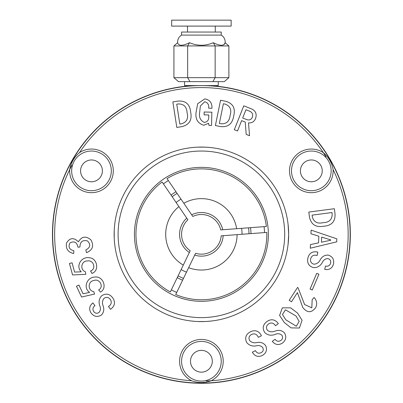 <?xml version="1.0" encoding="UTF-8"?>
<svg xmlns="http://www.w3.org/2000/svg" width="403" height="403" viewBox="0 0 403 403"><rect width="100%" height="100%" fill="white"/><g stroke="black" fill="none" stroke-linecap="round" stroke-linejoin="round"><path stroke-width="0.6" d="M224.053 44.587L225.161 42.713L223.882 44.693M177.637 42.713L177.637 42.723C178.68 46.088 182.64 46.088 189.521 42.713L187.662 45.932L173.92 45.932L177.637 42.713C177.466 39.408 178.776 36.869 181.572 35.096C178.776 36.869 177.466 39.408 177.637 42.713M179.819 124.059L181.461 123.807C186.705 122.22 188.589 118.563 187.098 112.835C186.785 106.886 183.879 103.924 178.383 103.939L176.741 104.191L179.819 124.059M190.684 112.276C192.216 120.008 189.284 124.794 181.894 126.643L176.811 127.424L172.862 101.883L177.94 101.103C185.672 100.483 189.919 104.211 190.684 112.276M211.862 112.185L211.54 125.454L208.976 125.393L208.578 123.268L203.853 125.268C197.938 123.504 195.324 119.318 196.014 112.704L197.666 103.737L204.795 98.891C209.812 99.788 212.2 102.911 211.958 108.266L208.643 108.185C209.076 104.735 207.772 102.589 204.729 101.752L200.382 105.959L199.636 112.492C198.855 117.313 200.432 120.623 204.376 122.416C207.459 121.918 208.915 119.988 208.739 116.633L208.779 114.976L204.104 114.865L204.175 111.999L211.862 112.185M219.373 123.414L221 123.751C226.471 124.084 229.498 121.308 230.093 115.429C231.861 109.747 230.168 105.959 225.01 104.065L223.378 103.732L219.373 123.414M233.644 116.15C232.395 123.923 227.992 127.393 220.431 126.557L215.398 125.529L220.547 100.231L225.579 101.259C233.035 103.364 235.72 108.326 233.644 116.15M242.677 117.988L246.586 119.535C249.296 120.522 251.225 119.726 252.374 117.147C253.24 114.104 252.117 112.039 249.009 110.966L245.936 109.752L242.677 117.988M249.538 135.725L246.188 134.395L245.256 122.079L241.624 120.643L237.533 130.97L234.319 129.701L243.775 105.828L250.757 108.593C255.492 110.442 257.104 113.717 255.583 118.417C254.303 121.635 251.94 123.122 248.495 122.875L249.538 135.725M312.103 215.142L312.32 216.779C313.781 222.043 317.383 224.003 323.125 222.658C329.055 222.476 332.077 219.645 332.188 214.169L331.971 212.527L312.103 215.142M323.594 226.239C315.851 227.589 311.151 224.562 309.484 217.157L308.814 212.074L334.354 208.714L335.024 213.792C335.457 221.509 331.649 225.66 323.594 226.239M330.757 239.926L321.67 237.095L321.433 242.223L330.742 240.228L330.757 239.926M310.285 248.213L310.451 244.596L318.536 242.848L318.838 236.213L310.945 233.74L311.106 230.118L336.848 238.843L336.707 241.855L310.285 248.213M322.289 262.539C320.244 266.086 317.297 267.783 313.438 267.627C308.743 266.156 306.895 262.973 307.892 258.071C309.091 253.361 312.068 251.306 316.829 251.915L317.856 252.142L317.096 255.517L316.214 255.316C313.388 254.827 311.544 255.955 310.678 258.696C310.088 261.517 311.161 263.35 313.907 264.197C316.602 264.066 318.647 262.731 320.042 260.192C321.831 256.661 324.576 254.968 328.274 255.109C332.485 256.494 334.243 259.411 333.543 263.849C332.304 268.292 329.372 270.146 324.737 269.411L325.498 266.035C328.092 266.625 329.795 265.673 330.611 263.189C331.095 260.832 330.208 259.295 327.956 258.585C325.362 258.61 323.473 259.93 322.289 262.539M312.265 290.019L310.053 289.087L316.708 273.335L318.919 274.267L312.265 290.019M297.54 287.455L298.049 287.787L304.592 304.532L311.806 307.852L312.174 299.666L314.128 297.505C316.854 300.593 317.383 303.948 315.715 307.57C311.474 313.106 307.157 313.06 302.764 307.429L297.429 292.628L291.485 301.771L289.203 300.285L297.54 287.455M296.024 315.997L285.445 309.816L282.458 314.486L285.777 319.811L296.336 326.213L299.177 321.428L296.024 315.997M297.53 313.066L302.079 320.304L299.399 328.007L291.122 327.901L284.332 322.561L279.591 315.408L282.362 307.837L290.664 307.857L297.53 313.066M274.906 334.505C271.023 335.88 267.647 335.246 264.791 332.601C262.167 328.395 262.847 324.737 266.821 321.639C270.826 318.818 274.453 319.201 277.697 322.788L278.327 323.639L275.536 325.72L274.997 324.994C273.153 322.768 271.002 322.42 268.544 323.952C266.242 325.72 265.864 327.83 267.406 330.274C269.552 331.946 271.99 332.268 274.73 331.236C278.418 329.709 281.626 330.208 284.367 332.747C286.679 336.57 286.11 339.956 282.669 342.898C278.805 345.482 275.345 344.973 272.287 341.371L275.078 339.296C276.68 341.437 278.604 341.825 280.856 340.47C282.77 338.978 283.097 337.22 281.848 335.195C279.838 333.513 277.526 333.286 274.906 334.505M256.147 345.875C252.082 346.54 248.873 345.321 246.525 342.223C244.686 337.623 245.996 334.142 250.449 331.79C254.887 329.719 258.388 330.732 260.948 334.828L261.426 335.78L258.313 337.341L257.9 336.525C256.479 334.011 254.424 333.291 251.734 334.364C249.16 335.704 248.414 337.714 249.507 340.389C251.326 342.409 253.673 343.155 256.545 342.626C260.444 341.764 263.517 342.822 265.768 345.799C267.37 349.97 266.222 353.199 262.318 355.491C258.056 357.36 254.736 356.257 252.354 352.172L255.472 350.615C256.671 353.008 258.499 353.728 260.958 352.781C263.099 351.648 263.733 349.975 262.852 347.769C261.174 345.764 258.938 345.129 256.147 345.875M99.727 305.66C98.443 301.761 99.148 298.416 101.843 295.631C106.085 293.102 109.712 293.852 112.714 297.882C115.434 301.928 114.976 305.529 111.339 308.683L110.482 309.297L108.467 306.471L109.203 305.948C111.46 304.164 111.853 302.028 110.382 299.545C108.664 297.213 106.573 296.789 104.105 298.275C102.392 300.376 102.024 302.804 102.992 305.56C104.437 309.257 103.868 312.446 101.284 315.116C97.43 317.337 94.07 316.703 91.214 313.212C88.715 309.313 89.295 305.877 92.942 302.9L94.957 305.726C92.786 307.277 92.358 309.187 93.672 311.459C95.113 313.393 96.856 313.761 98.901 312.557C100.609 310.592 100.886 308.295 99.727 305.66M100.503 292.089L98.649 289.953C104.301 286.871 99.606 278.176 93.919 280.508C87.668 281.264 87.612 290.699 93.743 291.606L94.569 294.054L81.572 297.021L76.464 286.211L78.928 285.047L83.063 293.802L89.597 292.387C82.64 287.611 87.199 276.891 95.148 277.042C103.022 275.974 107.727 288.014 100.503 292.089M91.955 273.43L90.519 271.012C96.579 268.982 93.506 259.653 87.532 260.948C81.28 260.59 79.587 269.819 85.421 271.778L85.804 274.322L72.57 274.952L69.452 263.486L72.066 262.776L74.59 272.065L81.23 271.824C75.255 265.935 81.587 256.243 89.335 257.774C97.229 258.091 99.732 270.7 91.955 273.43M78.399 241.85C81.718 236.319 85.91 235.684 90.962 239.941C94.151 245.83 92.665 250.077 86.509 252.676L85.814 250.001C90.428 247.462 90.957 244.43 87.406 240.908C82.57 239.755 80.076 241.795 79.925 247.029L77.965 247.21C76.978 242.279 74.338 240.818 70.051 242.833C67.961 246.878 69.235 249.522 73.875 250.767L73.663 253.517C67.986 252.202 65.598 248.716 66.5 243.054C69.82 237.659 73.789 237.261 78.399 241.85M111.314 170.872A19.833 19.833 0 0 0 92.07 151.049A19.833 19.833 0 0 0 71.653 170.872A19.833 19.833 0 0 0 91.481 190.7A19.833 19.833 0 0 0 111.314 170.872M71.936 165.225A146.752 146.752 0 0 0 69.709 169.577C70.923 162.752 74.182 157.115 79.472 152.656A21.812 21.812 0 0 1 111.833 163.003A21.812 21.812 0 0 1 94.846 192.422A21.812 21.812 0 0 1 69.709 169.577A146.752 146.752 0 0 0 191.632 380.759A21.812 21.812 0 0 1 184.418 347.562A21.812 21.812 0 0 1 218.386 347.562A21.812 21.812 0 0 1 211.167 380.759C204.648 383.117 198.14 383.117 191.632 380.759M221.232 361.254A19.833 19.833 0 0 0 201.399 341.422A19.833 19.833 0 0 0 192.523 378.986A19.833 19.833 0 0 0 221.232 361.254M331.15 170.872A19.833 19.833 0 0 0 301.918 153.407A19.833 19.833 0 0 0 311.317 190.7A19.833 19.833 0 0 0 331.15 170.872M325.982 156.767A146.752 146.752 0 0 0 323.327 152.656C328.626 157.125 331.886 162.762 333.095 169.577A21.812 21.812 0 0 1 307.957 192.422A21.812 21.812 0 0 1 290.971 163.003A21.812 21.812 0 0 1 323.327 152.656A146.752 146.752 0 0 0 79.472 152.656M350.136 234.329A148.737 148.737 0 0 1 127.031 363.143A148.737 148.737 0 0 1 127.031 105.521A148.737 148.737 0 0 1 350.136 234.329M288.095 244.248L288.659 234.329A87.26 87.26 0 0 1 157.769 309.902A87.26 87.26 0 0 1 157.769 158.762A87.26 87.26 0 0 1 288.659 234.329L288.639 236.274M288.18 225.171L288.377 227.317M288.578 230.581L288.644 232.531M288.261 242.682L288.175 243.498M288.659 234.329L288.095 224.416M211.318 147.639L211.318 147.639C209.419 147.518 209.268 147.191 201.409 147.07C193.556 147.191 193.425 147.513 191.485 147.639L194.397 147.352M197.616 147.155L205.203 147.155M208.457 147.357L210.568 147.553M114.709 224.416L114.709 224.416C114.588 226.315 114.261 226.466 114.14 234.324C114.261 242.178 114.583 242.309 114.709 244.248L114.422 241.337M114.225 238.118L114.225 230.531M114.427 227.277L114.623 225.166M191.485 321.025L191.485 321.025C193.385 321.141 193.536 321.468 201.389 321.589C209.248 321.473 209.379 321.146 211.318 321.025L208.406 321.307M205.187 321.508L197.601 321.508M194.342 321.302L192.236 321.105M190.493 361.254A10.906 10.906 0 0 0 206.855 370.7A10.906 10.906 0 0 0 206.855 351.809A10.906 10.906 0 0 0 190.493 361.254M300.411 170.872A10.906 10.906 0 0 0 316.773 180.317A10.906 10.906 0 0 0 316.773 161.422A10.906 10.906 0 0 0 300.411 170.872M80.575 170.872A10.906 10.906 0 0 0 96.937 180.317A10.906 10.906 0 0 0 96.937 161.422A10.906 10.906 0 0 0 80.575 170.872M211.318 85.728A148.934 148.934 0 0 1 350.338 234.329A148.934 148.934 0 0 1 203.963 383.243A148.934 148.934 0 0 1 52.556 239.453A148.934 148.934 0 0 1 193.717 85.592M182.604 280.211A49.579 49.579 0 0 1 177.244 277.627M171.068 195.112A49.579 49.579 0 0 1 175.985 191.763A49.579 49.579 0 0 0 171.068 195.112M250.53 227.67A49.579 49.579 0 0 1 250.973 233.604A49.579 49.579 0 0 0 250.53 227.67M207.787 85.733L208.578 85.592M191.969 85.894L194.387 85.592M211.318 85.592L211.318 85.925M171.653 26.099L231.151 26.099L231.151 20.15L171.653 20.15L171.653 26.099M215.283 26.099L215.283 32.049M181.572 32.049L221.232 32.049L221.232 35.096L181.572 35.096L181.572 32.049M218.26 81.628L218.26 85.592L184.544 85.592L184.544 81.628M228.879 45.932L228.879 77.663L215.142 77.663L215.142 45.932L228.879 45.932L225.161 42.713C224.128 46.088 220.164 46.088 213.283 42.713L215.142 45.932L187.662 45.932L187.662 77.663L189.949 81.628L178.499 81.628L173.92 77.663L215.142 77.663L212.849 81.628L189.949 81.628M189.521 42.713C197.435 46.088 205.359 46.088 213.283 42.713M228.879 77.663L224.3 81.628L212.849 81.628M173.92 45.932L173.92 77.663M220.733 229.901A19.833 19.833 0 0 0 192.815 216.456L183.823 203.263A35.696 35.696 0 0 1 236.652 228.708L220.733 229.901M195.571 253.286A19.833 19.833 0 0 0 221.176 235.836L237.095 234.642A35.696 35.696 0 0 1 188.644 267.673L195.571 253.286M191.687 214.799A21.812 21.812 0 0 1 222.728 229.75M223.171 235.684A21.812 21.812 0 0 1 194.704 255.094M183.823 203.263L167.033 178.635A65.442 65.442 0 0 1 266.373 226.486L236.652 228.708M237.095 234.642L266.816 232.415A65.442 65.442 0 0 1 175.708 294.522L188.644 267.673M241.614 228.34A40.653 40.653 0 0 1 242.057 234.269M186.488 272.151A40.653 40.653 0 0 1 181.123 269.572M176.106 202.502A40.653 40.653 0 0 1 181.023 199.153M187.899 219.806A19.833 19.833 0 0 0 190.211 250.706L183.284 265.088A35.696 35.696 0 0 1 178.907 206.613L187.899 219.806M189.345 252.51A21.812 21.812 0 0 1 186.77 218.149M183.284 265.088L170.348 291.938A65.442 65.442 0 0 1 162.117 181.985L178.907 206.613M248.994 233.75A47.594 47.594 0 0 0 248.55 227.821M178.106 275.838A47.594 47.594 0 0 0 183.466 278.418M177.103 193.405A47.594 47.594 0 0 0 172.187 196.755M206.286 381.001A146.752 146.752 0 0 0 333.095 169.577M264.514 232.591A63.14 63.14 0 0 0 264.071 226.657M168.333 180.544A63.14 63.14 0 0 0 163.422 183.894M171.351 289.863A63.14 63.14 0 0 0 176.71 292.442M268.373 234.329A66.969 66.969 0 0 1 167.915 292.331A66.969 66.969 0 0 1 167.915 176.333A66.969 66.969 0 0 1 268.373 234.329M284.694 234.329A83.295 83.295 0 0 0 159.754 162.197A83.295 83.295 0 0 0 159.754 306.466A83.295 83.295 0 0 0 284.694 234.329M221.232 35.096C224.028 36.869 225.337 39.408 225.161 42.713C225.337 39.408 224.028 36.869 221.232 35.096M187.521 26.099L187.521 32.049M191.485 85.925L191.485 85.592"/></g></svg>
